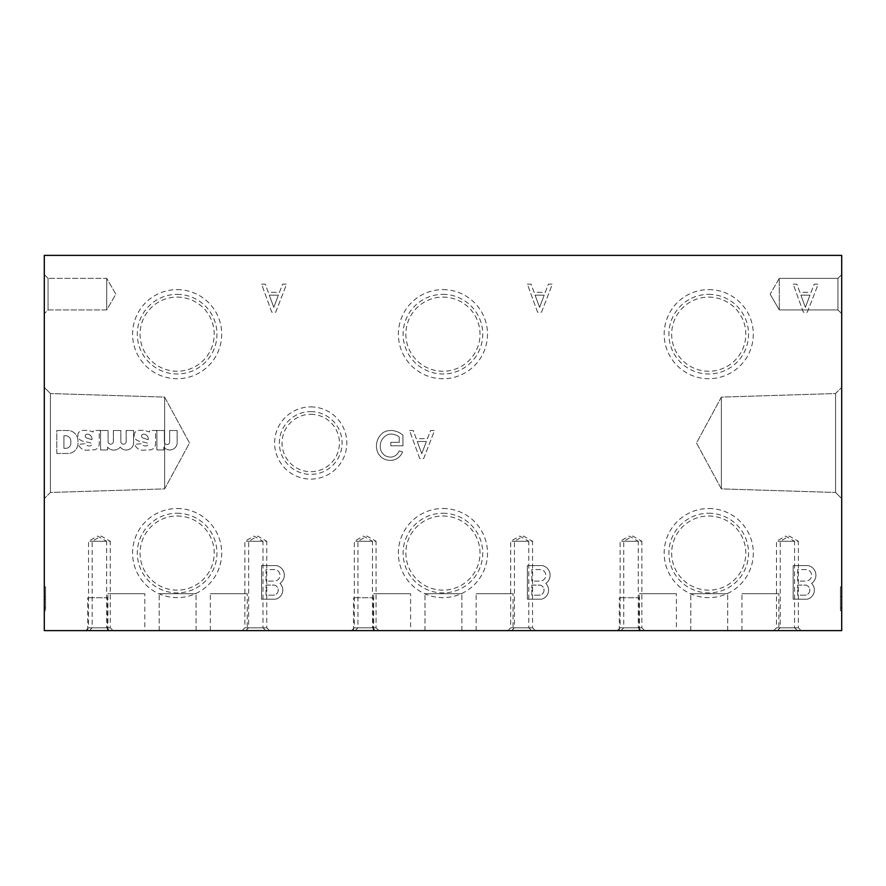 <?xml version="1.0" encoding="UTF-8"?>
<svg xmlns="http://www.w3.org/2000/svg" width="886" height="886" viewBox="0 0 886 886"><rect width="100%" height="100%" fill="white"/><g stroke="black" fill="none" stroke-linecap="round" stroke-linejoin="round"><path stroke-width="0.66" stroke-dasharray="4.43 3.32" d="M644.698 630.622L620.931 630.622L644.698 630.622L641.874 627.797L623.755 627.797L641.874 627.797L641.874 541.291L623.755 541.291L641.874 541.291L632.814 536.063L623.755 541.291L623.755 627.797L620.931 630.622M378.898 630.622L355.131 630.622L378.898 630.622L376.074 627.797L357.955 627.797L376.074 627.797L376.074 541.291L357.955 541.291L376.074 541.291L367.014 536.063L357.955 541.291L357.955 627.797L355.131 630.622M113.098 630.622L89.331 630.622L113.098 630.622L110.274 627.797L92.155 627.797L110.274 627.797L110.274 541.291L92.155 541.291L110.274 541.291L101.214 536.063L92.155 541.291L92.155 627.797L89.331 630.622M641.065 630.622L617.298 630.622L641.065 630.622L638.252 627.797L620.122 627.797L638.252 627.797L638.252 541.291L620.122 541.291L638.252 541.291L629.182 536.063L620.122 541.291L620.122 627.797L617.298 630.622M375.265 630.622L351.498 630.622L375.265 630.622L372.452 627.797L354.322 627.797L372.452 627.797L372.452 541.291L354.322 541.291L372.452 541.291L363.382 536.063L354.322 541.291L354.322 627.797L351.498 630.622M109.465 630.622L85.698 630.622L109.465 630.622L106.652 627.797L88.522 627.797L106.652 627.797L106.652 541.291L88.522 541.291L106.652 541.291L97.582 536.063L88.522 541.291L88.522 627.797L85.698 630.622M801.177 630.622L777.41 630.622L801.177 630.622L798.352 627.797L780.234 627.797L798.352 627.797L798.352 541.291L780.234 541.291L798.352 541.291L789.293 536.063L780.234 541.291L780.234 627.797L777.41 630.622M535.377 630.622L511.61 630.622L535.377 630.622L532.552 627.797L514.434 627.797L532.552 627.797L532.552 541.291L514.434 541.291L532.552 541.291L523.493 536.063L514.434 541.291L514.434 627.797L511.61 630.622M269.577 630.622L245.81 630.622L269.577 630.622L266.752 627.797L248.634 627.797L266.752 627.797L266.752 541.291L248.634 541.291L266.752 541.291L257.693 536.063L248.634 541.291L248.634 627.797L245.81 630.622M797.422 630.622L773.655 630.622L797.422 630.622L794.598 627.797L776.479 627.797L794.598 627.797L794.598 541.291L776.479 541.291L794.598 541.291L785.539 536.063L776.479 541.291L776.479 627.797L773.655 630.622M531.622 630.622L507.855 630.622L531.622 630.622L528.798 627.797L510.679 627.797L528.798 627.797L528.798 541.291L510.679 541.291L528.798 541.291L519.739 536.063L510.679 541.291L510.679 627.797L507.855 630.622M265.822 630.622L242.055 630.622L265.822 630.622L262.998 627.797L244.879 627.797L262.998 627.797L262.998 541.291L244.879 541.291L262.998 541.291L253.939 536.063L244.879 541.291L244.879 627.797L242.055 630.622M639.072 630.622L619.303 630.622L639.072 630.622L639.072 597.729L619.303 597.729L639.072 597.729M373.272 630.622L353.503 630.622L373.272 630.622L373.272 597.729L353.503 597.729L373.272 597.729M107.472 630.622L87.703 630.622L107.472 630.622L107.472 597.729L87.703 597.729L107.472 597.729M727.683 630.622L690.792 630.622L727.683 630.622L690.792 630.622L727.683 630.622L727.683 593.72L690.792 593.72L727.683 593.72L690.792 593.72L727.683 593.72L727.683 630.622M461.883 630.622L424.992 630.622L461.883 630.622L424.992 630.622L461.883 630.622L461.883 593.72L424.992 593.72L461.883 593.72L424.992 593.72L461.883 593.72L461.883 630.622M196.083 630.622L159.192 630.622L196.083 630.622L159.192 630.622L196.083 630.622L196.083 593.72L159.192 593.72L196.083 593.72L159.192 593.72L196.083 593.72L196.083 630.622M778.849 630.622L741.947 630.622L778.849 630.622L778.849 593.72L741.947 593.72L778.849 593.72M513.049 630.622L476.147 630.622L513.049 630.622L513.049 593.72L476.147 593.72L513.049 593.72M247.249 630.622L210.347 630.622L247.249 630.622L247.249 593.72L210.347 593.72L247.249 593.72M676.406 630.622L639.504 630.622L676.406 630.622L676.406 593.72L639.504 593.72L676.406 593.72M410.606 630.622L373.704 630.622L410.606 630.622L410.606 593.72L373.704 593.72L410.606 593.72M144.806 630.622L107.904 630.622L144.806 630.622L144.806 593.72L107.904 593.72L144.806 593.72M841.7 630.622L44.3 630.622L44.3 255.378L841.7 255.378L841.7 630.622M793.169 599.191L793.169 565.578L808.154 565.578A9.879 9.879 0 0 1 811.587 583.409A9.381 9.381 0 0 1 807.257 599.191L793.169 599.191L793.169 565.578L808.154 565.578A9.879 9.879 0 0 1 811.587 583.409A9.381 9.381 0 0 1 807.257 599.191L793.169 599.191M527.369 599.191L527.369 565.578L542.354 565.578A9.879 9.879 0 0 1 545.787 583.409A9.381 9.381 0 0 1 541.457 599.191L527.369 599.191L527.369 565.578L542.354 565.578A9.879 9.879 0 0 1 545.787 583.409A9.381 9.381 0 0 1 541.457 599.191L527.369 599.191M261.569 599.191L261.569 565.578L276.554 565.578A9.879 9.879 0 0 1 279.987 583.409A9.381 9.381 0 0 1 275.657 599.191L261.569 599.191L261.569 565.578L276.554 565.578A9.879 9.879 0 0 1 279.987 583.409A9.381 9.381 0 0 1 275.657 599.191L261.569 599.191M793.169 284.14L796.879 284.14L799.848 292.314L811.067 292.314L814.223 284.14L818.188 284.14L807.323 312.193L803.369 312.193L793.169 284.14L796.879 284.14L799.848 292.314L811.067 292.314L814.223 284.14L818.188 284.14L807.323 312.193L803.369 312.193L793.169 284.14M527.369 284.14L531.079 284.14L534.048 292.314L545.267 292.314L548.423 284.14L552.388 284.14L541.523 312.193L537.569 312.193L527.369 284.14L531.079 284.14L534.048 292.314L545.267 292.314L548.423 284.14L552.388 284.14L541.523 312.193L537.569 312.193L527.369 284.14M261.569 284.14L265.279 284.14L268.248 292.314L279.467 292.314L282.623 284.14L286.588 284.14L275.723 312.193L271.769 312.193L261.569 284.14L265.279 284.14L268.248 292.314L279.467 292.314L282.623 284.14L286.588 284.14L275.723 312.193L271.769 312.193L261.569 284.14M409.542 430.496L413.253 430.496L416.221 438.659L427.44 438.659L430.596 430.496L434.561 430.496L423.696 458.538L419.742 458.538L409.542 430.496L413.253 430.496L416.221 438.659L427.44 438.659L430.596 430.496L434.561 430.496L423.696 458.538L419.742 458.538L409.542 430.496M377.613 452.093A16.568 16.568 0 0 1 383.804 432.191L385.1 431.626A15.638 15.638 0 0 1 395.754 431.249L397.26 431.748A21.884 21.884 0 0 1 402.942 435.137L402.942 445.791L390.781 445.791L390.781 442.347L399.254 442.347L399.254 437.019A14.076 14.076 0 0 0 390.87 434.04L389.397 434.129A12.504 12.504 0 0 0 380.293 444.672L380.327 446.854A10.012 10.012 0 0 0 389.508 457.043L390.781 457.098A9.381 9.381 0 0 0 399.11 450.885L402.532 451.827A12.825 12.825 0 0 1 390.781 460.366L389.552 460.332A13.29 13.29 0 0 1 378.001 452.979L377.613 452.093A16.568 16.568 0 0 1 383.804 432.191L385.1 431.626A15.638 15.638 0 0 1 395.754 431.249L397.26 431.748A21.884 21.884 0 0 1 402.942 435.137L402.942 445.791L390.781 445.791L390.781 442.347L399.254 442.347L399.254 437.019A14.076 14.076 0 0 0 390.87 434.04L389.397 434.129A12.504 12.504 0 0 0 380.293 444.672L380.327 446.854A10.012 10.012 0 0 0 389.508 457.043L390.781 457.098A9.381 9.381 0 0 0 399.11 450.885L402.532 451.827A12.825 12.825 0 0 1 390.781 460.366L389.552 460.332A13.29 13.29 0 0 1 378.001 452.979L377.613 452.093M156.877 449.955L156.877 430.496L164.353 430.496L164.353 441.87A2.658 2.658 0 0 0 167 444.528A2.658 2.658 0 0 0 169.658 441.87L169.658 430.496L177.134 430.496L177.134 443.664A7.509 7.509 0 0 1 163.832 447.12L163.832 449.955L156.877 449.955L156.877 430.496L164.353 430.496L164.353 441.87A2.658 2.658 0 0 0 167 444.528A2.658 2.658 0 0 0 169.658 441.87L169.658 430.496L177.134 430.496L177.134 443.664A7.509 7.509 0 0 1 163.832 447.12L163.832 449.955L156.877 449.955M134.096 435.602L134.118 435.148A5.006 5.006 0 0 1 137.474 430.651L138.116 430.496A37.522 37.522 0 0 1 144.739 430.496L149.512 431.969L149.49 430.463L156.479 430.463A7.509 7.509 0 0 0 155.537 433.952L155.537 443.554A6.257 6.257 0 0 1 151.085 449.767L142.236 450.254A8.882 8.882 0 0 1 134.672 444.373L141.793 443.631A3.633 3.633 0 0 0 145.171 445.946L146.135 445.946A2.126 2.126 0 0 0 148.261 443.975L148.261 443.465A21.84 21.84 0 0 0 144.817 442.369L139.346 441.217A6.501 6.501 0 0 1 134.096 435.602L134.118 435.148A5.006 5.006 0 0 1 137.474 430.651L138.116 430.496A37.522 37.522 0 0 1 144.739 430.496L149.512 431.969L149.49 430.463L156.479 430.463A7.509 7.509 0 0 0 155.537 433.952L155.537 443.554A6.257 6.257 0 0 1 151.085 449.767L142.236 450.254A8.882 8.882 0 0 1 134.672 444.373L141.793 443.631A3.633 3.633 0 0 0 145.171 445.946L146.135 445.946A2.126 2.126 0 0 0 148.261 443.975L148.261 443.465A21.84 21.84 0 0 0 144.817 442.369L139.346 441.217A6.501 6.501 0 0 1 134.096 435.602M100.583 449.955L100.583 430.496L108.07 430.496L108.07 441.926A2.68 2.68 0 0 0 113.375 441.815L113.375 430.496L120.85 430.496L120.85 441.926A2.68 2.68 0 0 0 126.155 441.904L126.155 430.496L133.631 430.496L133.609 443.664A7.509 7.509 0 0 1 121.072 448.006L120.219 447.12A8.251 8.251 0 0 1 107.538 447.12L107.538 449.955L100.583 449.955L100.583 430.496L108.07 430.496L108.07 441.926A2.68 2.68 0 0 0 113.375 441.815L113.375 430.496L120.85 430.496L120.85 441.926A2.68 2.68 0 0 0 126.155 441.904L126.155 430.496L133.631 430.496L133.609 443.664A7.509 7.509 0 0 1 121.072 448.006L120.219 447.12A8.251 8.251 0 0 1 107.538 447.12L107.538 449.955L100.583 449.955M77.813 435.602L77.835 435.148A5.006 5.006 0 0 1 81.191 430.651L81.822 430.496A37.522 37.522 0 0 1 88.445 430.496L93.229 431.969L93.207 430.463L100.184 430.463A7.509 7.509 0 0 0 99.254 433.952L99.254 443.554A6.257 6.257 0 0 1 94.802 449.767L85.953 450.254A8.882 8.882 0 0 1 78.389 444.373L85.51 443.631A3.633 3.633 0 0 0 88.888 445.946L89.851 445.946A2.126 2.126 0 0 0 91.967 443.975L91.967 443.465A21.84 21.84 0 0 0 88.534 442.369L83.062 441.217A6.501 6.501 0 0 1 77.813 435.602L77.835 435.148A5.006 5.006 0 0 1 81.191 430.651L81.822 430.496A37.522 37.522 0 0 1 88.445 430.496L93.229 431.969L93.207 430.463L100.184 430.463A7.509 7.509 0 0 0 99.254 433.952L99.254 443.554A6.257 6.257 0 0 1 94.802 449.767L85.953 450.254A8.882 8.882 0 0 1 78.389 444.373L85.51 443.631A3.633 3.633 0 0 0 88.888 445.946L89.851 445.946A2.126 2.126 0 0 0 91.967 443.975L91.967 443.465A21.84 21.84 0 0 0 88.534 442.369L83.062 441.217A6.501 6.501 0 0 1 77.813 435.602M56.804 453.51L56.804 430.496L67.857 430.496A10.255 10.255 0 0 1 77.935 440.342L77.99 442.668A10.255 10.255 0 0 1 68.864 453.455L56.804 453.51L56.804 430.496L67.857 430.496A10.255 10.255 0 0 1 77.935 440.342L77.99 442.668A10.255 10.255 0 0 1 68.864 453.455L56.804 453.51M310.72 406.907A36.093 36.093 0 0 1 341.985 461.052A36.093 36.093 0 0 1 279.467 461.052A36.093 36.093 0 0 1 310.72 406.907M708.734 508.509A44.566 44.566 0 0 1 747.33 575.357A44.566 44.566 0 0 1 670.148 575.357A44.566 44.566 0 0 1 708.734 508.509M442.934 508.509A44.566 44.566 0 0 1 481.53 575.357A44.566 44.566 0 0 1 404.348 575.357A44.566 44.566 0 0 1 442.934 508.509M177.134 508.509A44.566 44.566 0 0 1 215.73 575.357A44.566 44.566 0 0 1 138.548 575.357A44.566 44.566 0 0 1 177.134 508.509M708.734 289.622A44.566 44.566 0 0 1 747.33 356.46A44.566 44.566 0 0 1 670.148 356.46A44.566 44.566 0 0 1 708.734 289.622M442.934 289.622A44.566 44.566 0 0 1 481.53 356.46A44.566 44.566 0 0 1 404.348 356.46A44.566 44.566 0 0 1 442.934 289.622M177.134 289.622A44.566 44.566 0 0 1 215.73 356.46A44.566 44.566 0 0 1 138.548 356.46A44.566 44.566 0 0 1 177.134 289.622M45.551 596.522L45.551 610.709L45.551 586.842L45.551 607.874L44.3 607.874L44.3 586.842L44.3 610.709L44.3 599.357L44.3 607.874L45.551 607.874L44.3 607.874L45.551 607.874L45.551 599.357L44.3 599.357L45.551 599.357L45.551 607.874L45.551 586.842L44.3 586.842L44.3 610.709L44.3 586.842L45.551 586.842L45.551 596.522L44.3 596.522M44.3 274.605L44.3 313.699L44.3 274.605L44.3 313.699L44.3 274.605L48.054 278.37L48.054 309.934L48.054 278.37L48.054 309.934L48.054 278.37L44.3 274.605M44.3 387.415L44.3 498.585L44.3 387.415L44.3 498.585L44.3 387.415L50.424 393.539L50.424 492.461L50.424 393.539L50.424 492.461L50.424 393.539L44.3 387.415M840.449 596.522L840.449 610.709L840.449 607.874L841.7 607.874L841.7 586.842L841.7 607.874L841.7 599.357L841.7 607.874L840.449 607.874L841.7 607.874L840.449 607.874L840.449 599.357L841.7 599.357L840.449 599.357L840.449 610.709L841.7 610.709L841.7 586.842L841.7 610.709L840.449 610.709L840.449 586.842L841.7 586.842L840.449 586.842L840.449 596.522L841.7 596.522M841.7 274.605L841.7 313.699L841.7 274.605L841.7 313.699L841.7 274.605L837.946 278.37L837.946 309.934L837.946 278.37L779.27 278.37L779.27 309.934L779.27 278.37L779.27 309.934L779.27 278.37L770.155 294.152L779.27 278.37L837.946 278.37L837.946 309.934L837.946 278.37L841.7 274.605M841.7 498.585L841.7 387.415L841.7 498.585L841.7 387.415L841.7 498.585L835.576 492.461L835.576 393.539L835.576 492.461L835.576 393.539L835.576 492.461L841.7 498.585M164.63 397.105L164.63 488.895L164.63 397.105L50.424 393.539L164.63 397.105L164.63 488.895L164.63 397.105L189.515 443L164.63 488.895L50.424 492.461L44.3 498.585L50.424 492.461L164.63 488.895L189.515 443L164.63 397.105M721.37 488.895L721.37 397.105L721.37 488.895L835.576 492.461L721.37 488.895L721.37 397.105L721.37 488.895L696.485 443L721.37 397.105L835.576 393.539L841.7 387.415L835.576 393.539L721.37 397.105L696.485 443L721.37 488.895M177.134 297.098A37.079 37.079 0 0 1 209.251 352.717A37.079 37.079 0 0 1 145.027 352.717A37.079 37.079 0 0 1 177.134 297.098M177.134 294.351A39.826 39.826 0 0 1 211.621 354.09A39.826 39.826 0 0 1 142.646 354.09A39.826 39.826 0 0 1 177.134 294.351M442.934 297.098A37.079 37.079 0 0 1 475.051 352.717A37.079 37.079 0 0 1 410.827 352.717A37.079 37.079 0 0 1 442.934 297.098M442.934 294.351A39.826 39.826 0 0 1 477.421 354.09A39.826 39.826 0 0 1 408.446 354.09A39.826 39.826 0 0 1 442.934 294.351M708.734 297.098A37.079 37.079 0 0 1 740.851 352.717A37.079 37.079 0 0 1 676.627 352.717A37.079 37.079 0 0 1 708.734 297.098M708.734 294.351A39.826 39.826 0 0 1 743.221 354.09A39.826 39.826 0 0 1 674.246 354.09A39.826 39.826 0 0 1 708.734 294.351M177.134 515.995A37.079 37.079 0 0 1 209.251 571.614A37.079 37.079 0 0 1 145.027 571.614A37.079 37.079 0 0 1 177.134 515.995M177.134 513.249A39.826 39.826 0 0 1 211.621 572.987A39.826 39.826 0 0 1 142.646 572.987A39.826 39.826 0 0 1 177.134 513.249M442.934 515.995A37.079 37.079 0 0 1 475.051 571.614A37.079 37.079 0 0 1 410.827 571.614A37.079 37.079 0 0 1 442.934 515.995M442.934 513.249A39.826 39.826 0 0 1 477.421 572.987A39.826 39.826 0 0 1 408.446 572.987A39.826 39.826 0 0 1 442.934 513.249M708.734 515.995A37.079 37.079 0 0 1 740.851 571.614A37.079 37.079 0 0 1 676.627 571.614A37.079 37.079 0 0 1 708.734 515.995M708.734 513.249A39.826 39.826 0 0 1 743.221 572.987A39.826 39.826 0 0 1 674.246 572.987A39.826 39.826 0 0 1 708.734 513.249M310.72 414.316A28.684 28.684 0 0 1 335.572 457.342A28.684 28.684 0 0 1 285.879 457.342A28.684 28.684 0 0 1 310.72 414.316M310.72 411.613A31.387 31.387 0 0 1 337.898 458.693A31.387 31.387 0 0 1 283.553 458.693A31.387 31.387 0 0 1 310.72 411.613M106.73 278.37L106.73 309.934L106.73 278.37L48.054 278.37L106.73 278.37L106.73 309.934L106.73 278.37L115.844 294.152L106.73 309.934L48.054 309.934L44.3 313.699L48.054 309.934L106.73 309.934L115.844 294.152L106.73 278.37M63.925 448.305L63.925 435.724L66.206 435.724A5.504 5.504 0 0 1 70.847 441.239L70.825 442.812A5.006 5.006 0 0 1 66.372 448.272L63.925 448.305L63.925 435.724L66.206 435.724A5.504 5.504 0 0 1 70.847 441.239L70.825 442.812A5.006 5.006 0 0 1 66.372 448.272L63.925 448.305M85.289 436.466L85.289 436.034A1.872 1.872 0 0 1 87.404 434.173L88.013 434.173A5.006 5.006 0 0 1 91.967 438.16L91.967 439.7L86.529 437.961A2.005 2.005 0 0 1 85.289 436.466L85.289 436.034A1.872 1.872 0 0 1 87.404 434.173L88.013 434.173A5.006 5.006 0 0 1 91.967 438.16L91.967 439.7L86.529 437.961A2.005 2.005 0 0 1 85.289 436.466M141.572 436.466L141.572 436.034A1.872 1.872 0 0 1 143.687 434.173L144.296 434.173A5.006 5.006 0 0 1 148.261 438.16L148.261 439.7L142.812 437.961A2.005 2.005 0 0 1 141.572 436.466L141.572 436.034A1.872 1.872 0 0 1 143.687 434.173L144.296 434.173A5.006 5.006 0 0 1 148.261 438.16L148.261 439.7L142.812 437.961A2.005 2.005 0 0 1 141.572 436.466M417.24 441.483L426.365 441.483L421.758 453.71L417.24 441.483L426.365 441.483L421.758 453.71L417.24 441.483M269.266 295.138L278.392 295.138L273.785 307.364L269.266 295.138L278.392 295.138L273.785 307.364L269.266 295.138M535.066 295.138L544.192 295.138L539.585 307.364L535.066 295.138L544.192 295.138L539.585 307.364L535.066 295.138M800.866 295.138L809.992 295.138L805.385 307.364L800.866 295.138L809.992 295.138L805.385 307.364L800.866 295.138M266.033 585.103L274.383 585.103A5.161 5.161 0 0 1 273.973 595.17L266.033 595.17L266.033 585.103L274.383 585.103A5.161 5.161 0 0 1 273.973 595.17L266.033 595.17L266.033 585.103M266.033 581.116L266.033 569.565L275.446 569.598A5.848 5.848 0 0 1 274.97 581.083L266.033 581.116L266.033 569.565L275.446 569.598A5.848 5.848 0 0 1 274.97 581.083L266.033 581.116M531.833 585.103L540.183 585.103A5.161 5.161 0 0 1 539.773 595.17L531.833 595.17L531.833 585.103L540.183 585.103A5.161 5.161 0 0 1 539.773 595.17L531.833 595.17L531.833 585.103M531.833 581.116L531.833 569.565L541.246 569.598A5.848 5.848 0 0 1 540.77 581.083L531.833 581.116L531.833 569.565L541.246 569.598A5.848 5.848 0 0 1 540.77 581.083L531.833 581.116M797.633 585.103L805.983 585.103A5.161 5.161 0 0 1 805.573 595.17L797.633 595.17L797.633 585.103L805.983 585.103A5.161 5.161 0 0 1 805.573 595.17L797.633 595.17L797.633 585.103M797.633 581.116L797.633 569.565L807.046 569.598A5.848 5.848 0 0 1 806.57 581.083L797.633 581.116L797.633 569.565L807.046 569.598A5.848 5.848 0 0 1 806.57 581.083L797.633 581.116M45.551 596.544L44.3 596.544M45.551 610.709L44.3 610.709L45.551 610.709L44.3 610.709L45.551 610.709L45.551 607.874L44.3 607.874L45.551 607.874L45.551 610.709M45.551 586.842L44.3 586.842L45.551 586.842M840.449 596.544L841.7 596.544M840.449 610.709L841.7 610.709L840.449 610.709M840.449 607.874L841.7 607.874L840.449 607.874L840.449 586.842L841.7 586.842L840.449 586.842L840.449 607.874M107.904 630.622L107.904 593.72M373.704 630.622L373.704 593.72M639.504 630.622L639.504 593.72M210.347 630.622L210.347 593.72M476.147 630.622L476.147 593.72M741.947 630.622L741.947 593.72M159.192 630.622L159.192 593.72L159.192 630.622M424.992 630.622L424.992 593.72L424.992 630.622M690.792 630.622L690.792 593.72L690.792 630.622M87.703 630.622L87.703 597.729M353.503 630.622L353.503 597.729M619.303 630.622L619.303 597.729M770.155 294.152L779.27 309.934L837.946 309.934L841.7 313.699L837.946 309.934L779.27 309.934L770.155 294.152"/><path stroke-width="1.33" d="M841.7 630.622L44.3 630.622L44.3 255.378L841.7 255.378L841.7 630.622"/></g></svg>
